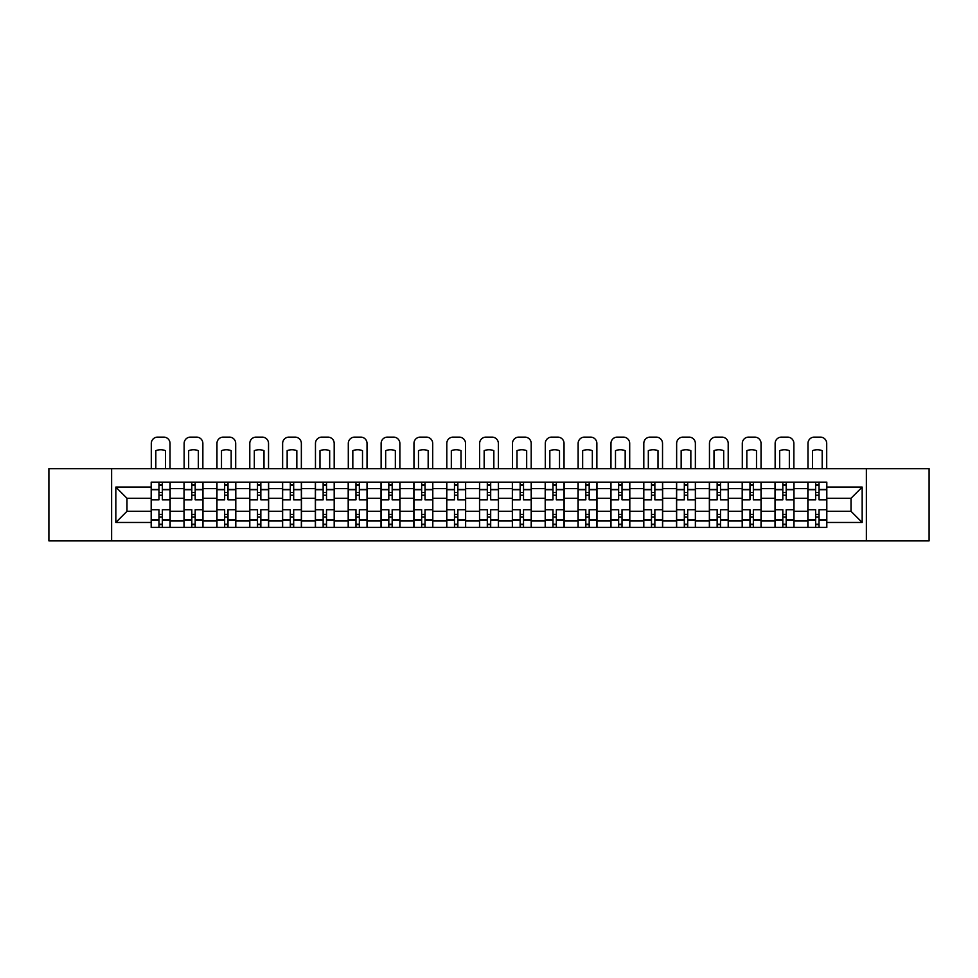 <?xml version="1.0" encoding="UTF-8"?>
<svg xmlns="http://www.w3.org/2000/svg" width="978" height="978" viewBox="0 0 978 978"><rect width="100%" height="100%" fill="white"/><g stroke="black" fill="none" stroke-linecap="round" stroke-linejoin="round"><path stroke-width="1.47" d="M866.374 540.883L929.1 540.883L929.1 468.694L48.9 468.694L48.9 540.883L866.374 540.883L866.374 468.694M184.023 527.411L184.023 488.584L170.135 488.584L170.135 527.411M170.135 488.584L170.135 482.154M184.023 488.584L184.023 482.154M202.972 482.154L202.972 527.411M216.859 527.411L216.859 482.154M235.796 482.154L235.796 527.411M249.696 527.411L249.696 482.154M268.632 482.154L268.632 527.411M282.52 527.411L282.52 482.154M301.468 482.154L301.468 527.411M315.356 527.411L315.356 482.154M334.305 482.154L334.305 527.411M348.192 527.411L348.192 482.154M367.141 482.154L367.141 527.411M381.029 527.411L381.029 482.154M399.965 482.154L399.965 527.411M413.865 527.411L413.865 482.154M432.802 482.154L432.802 527.411M446.689 527.411L446.689 482.154M465.638 482.154L465.638 527.411M479.526 527.411L479.526 482.154M498.474 482.154L498.474 527.411M512.362 527.411L512.362 482.154M531.311 482.154L531.311 527.411M545.198 527.411L545.198 482.154M564.135 482.154L564.135 527.411M578.035 527.411L578.035 482.154M596.971 482.154L596.971 527.411M610.859 527.411L610.859 482.154M629.808 482.154L629.808 527.411M643.695 527.411L643.695 482.154M662.644 482.154L662.644 527.411M676.531 527.411L676.531 482.154M695.48 482.154L695.48 527.411M709.368 527.411L709.368 482.154M728.304 482.154L728.304 527.411M742.204 527.411L742.204 482.154M761.141 482.154L761.141 527.411M775.028 527.411L775.028 482.154M793.977 482.154L793.977 527.411M807.865 527.411L807.865 482.154M807.865 511.311L793.977 511.311M775.028 511.311L761.141 511.311M742.204 511.311L728.304 511.311M709.368 511.311L695.48 511.311M676.531 511.311L662.644 511.311M643.695 511.311L629.808 511.311M610.859 511.311L596.971 511.311M578.035 511.311L564.135 511.311M545.198 511.311L531.311 511.311M512.362 511.311L498.474 511.311M479.526 511.311L465.638 511.311M446.689 511.311L432.802 511.311M413.865 511.311L399.965 511.311M381.029 511.311L367.141 511.311M348.192 511.311L334.305 511.311M315.356 511.311L301.468 511.311M282.52 511.311L268.632 511.311M249.696 511.311L235.796 511.311M216.859 511.311L202.972 511.311M184.023 511.311L170.135 511.311M807.865 498.267L793.977 498.267M775.028 498.267L761.141 498.267M742.204 498.267L728.304 498.267M709.368 498.267L695.48 498.267M676.531 498.267L662.644 498.267M643.695 498.267L629.808 498.267M610.859 498.267L596.971 498.267M578.035 498.267L564.135 498.267M545.198 498.267L531.311 498.267M512.362 498.267L498.474 498.267M479.526 498.267L465.638 498.267M446.689 498.267L432.802 498.267M413.865 498.267L399.965 498.267M381.029 498.267L367.141 498.267M348.192 498.267L334.305 498.267M315.356 498.267L301.468 498.267M282.52 498.267L268.632 498.267M249.696 498.267L235.796 498.267M216.859 498.267L202.972 498.267M184.023 498.267L170.135 498.267M126.981 511.311L151.187 511.311L151.187 498.267L126.981 498.267L126.981 511.311L115.832 522.46L115.832 487.105L151.187 487.105L151.187 498.267M826.813 498.267L826.813 511.311L851.019 511.311L851.019 498.267L826.813 498.267L826.813 482.154L151.187 482.154L151.187 487.105M826.813 487.105L862.168 487.105L862.168 522.46L826.813 522.46L826.813 511.311M151.187 511.311L151.187 527.411L826.813 527.411L826.813 522.46M151.187 522.46L115.832 522.46M111.626 540.883L111.626 468.694M162.348 524.257L158.974 524.257M158.974 485.32L162.348 485.32M195.184 524.257L191.81 524.257M191.81 485.32L195.184 485.32M228.008 524.257L224.647 524.257M224.647 485.32L228.008 485.32M260.845 524.257L257.483 524.257M257.483 485.32L260.845 485.32M293.681 524.257L290.307 524.257M290.307 485.32L293.681 485.32M326.518 524.257L323.143 524.257M323.143 485.32L326.518 485.32M359.354 524.257L355.98 524.257M355.98 485.32L359.354 485.32M392.178 524.257L388.816 524.257M388.816 485.32L392.178 485.32M425.014 524.257L421.652 524.257M421.652 485.32L425.014 485.32M457.851 524.257L454.477 524.257M454.477 485.32L457.851 485.32M490.687 524.257L487.313 524.257M487.313 485.32L490.687 485.32M523.523 524.257L520.149 524.257M520.149 485.32L523.523 485.32M556.348 524.257L552.986 524.257M552.986 485.32L556.348 485.32M589.184 524.257L585.822 524.257M585.822 485.32L589.184 485.32M622.02 524.257L618.646 524.257M618.646 485.32L622.02 485.32M654.857 524.257L651.482 524.257M651.482 485.32L654.857 485.32M687.693 524.257L684.319 524.257M684.319 485.32L687.693 485.32M720.517 524.257L717.155 524.257M717.155 485.32L720.517 485.32M753.353 524.257L749.992 524.257M749.992 485.32L753.353 485.32M786.19 524.257L782.816 524.257M782.816 485.32L786.19 485.32M819.026 524.257L815.652 524.257M815.652 485.32L819.026 485.32M115.832 487.105L126.981 498.267M851.019 511.311L862.168 522.46M851.019 498.267L862.168 487.105M170.025 527.411L170.025 499.844L162.348 499.844L162.348 482.154M158.974 482.154L158.974 499.844L151.297 499.844L151.297 482.154M170.025 499.844L170.025 482.154M151.297 527.411L151.297 509.734L158.974 509.734L158.974 527.411M162.348 527.411L162.348 509.734L170.025 509.734M158.974 495.21L162.348 495.21M151.297 509.734L151.297 499.844M162.348 514.367L158.974 514.367M162.348 524.673L158.974 524.673M158.974 517.093L162.348 517.093M162.348 492.472L158.974 492.472M158.974 484.892L162.348 484.892M170.025 468.694L170.025 443.437A6.308 6.308 0 0 0 163.717 437.117L157.605 437.117A6.308 6.308 0 0 0 151.297 443.437L151.297 468.694M155.82 468.694L155.82 450.675A13.044 13.044 0 0 1 165.502 450.675L165.502 468.694M202.862 527.411L202.862 499.844L195.184 499.844L195.184 482.154M191.81 482.154L191.81 499.844L184.133 499.844L184.133 482.154M202.862 499.844L202.862 482.154M184.133 527.411L184.133 509.734L191.81 509.734L191.81 527.411M195.184 527.411L195.184 509.734L202.862 509.734M191.81 495.21L195.184 495.21M184.133 509.734L184.133 499.844M195.184 514.367L191.81 514.367M195.184 524.673L191.81 524.673M191.81 517.093L195.184 517.093M195.184 492.472L191.81 492.472M191.81 484.892L195.184 484.892M202.862 468.694L202.862 443.437A6.308 6.308 0 0 0 196.541 437.117L190.441 437.117A6.308 6.308 0 0 0 184.133 443.437L184.133 468.694M188.656 468.694L188.656 450.675A13.044 13.044 0 0 1 198.338 450.675L198.338 468.694M235.698 527.411L235.698 499.844L228.008 499.844L228.008 482.154M224.647 482.154L224.647 499.844L216.957 499.844L216.957 482.154M235.698 499.844L235.698 482.154M216.957 527.411L216.957 509.734L224.647 509.734L224.647 527.411M228.008 527.411L228.008 509.734L235.698 509.734M224.647 495.21L228.008 495.21M216.957 509.734L216.957 499.844M228.008 514.367L224.647 514.367M228.008 524.673L224.647 524.673M224.647 517.093L228.008 517.093M228.008 492.472L224.647 492.472M224.647 484.892L228.008 484.892M235.698 468.694L235.698 443.437A6.308 6.308 0 0 0 229.378 437.117L223.277 437.117A6.308 6.308 0 0 0 216.957 443.437L216.957 468.694M221.493 468.694L221.493 450.675A13.044 13.044 0 0 1 231.175 450.675L231.175 468.694M268.534 527.411L268.534 499.844L260.845 499.844L260.845 482.154M257.483 482.154L257.483 499.844L249.793 499.844L249.793 482.154M268.534 499.844L268.534 482.154M249.793 527.411L249.793 509.734L257.483 509.734L257.483 527.411M260.845 527.411L260.845 509.734L268.534 509.734M257.483 495.21L260.845 495.21M249.793 509.734L249.793 499.844M260.845 514.367L257.483 514.367M260.845 524.673L257.483 524.673M257.483 517.093L260.845 517.093M260.845 492.472L257.483 492.472M257.483 484.892L260.845 484.892M268.534 468.694L268.534 443.437A6.308 6.308 0 0 0 262.214 437.117L256.114 437.117A6.308 6.308 0 0 0 249.793 443.437L249.793 468.694M254.317 468.694L254.317 450.675A13.044 13.044 0 0 1 263.999 450.675L263.999 468.694M301.358 527.411L301.358 499.844L293.681 499.844L293.681 482.154M290.307 482.154L290.307 499.844L282.63 499.844L282.63 482.154M301.358 499.844L301.358 482.154M282.63 527.411L282.63 509.734L290.307 509.734L290.307 527.411M293.681 527.411L293.681 509.734L301.358 509.734M290.307 495.21L293.681 495.21M282.63 509.734L282.63 499.844M293.681 514.367L290.307 514.367M293.681 524.673L290.307 524.673M290.307 517.093L293.681 517.093M293.681 492.472L290.307 492.472M290.307 484.892L293.681 484.892M301.358 468.694L301.358 443.437A6.308 6.308 0 0 0 295.05 437.117L288.95 437.117A6.308 6.308 0 0 0 282.63 443.437L282.63 468.694M287.153 468.694L287.153 450.675A13.044 13.044 0 0 1 296.835 450.675L296.835 468.694M334.195 527.411L334.195 499.844L326.518 499.844L326.518 482.154M323.143 482.154L323.143 499.844L315.466 499.844L315.466 482.154M334.195 499.844L334.195 482.154M315.466 527.411L315.466 509.734L323.143 509.734L323.143 527.411M326.518 527.411L326.518 509.734L334.195 509.734M323.143 495.21L326.518 495.21M315.466 509.734L315.466 499.844M326.518 514.367L323.143 514.367M326.518 524.673L323.143 524.673M323.143 517.093L326.518 517.093M326.518 492.472L323.143 492.472M323.143 484.892L326.518 484.892M334.195 468.694L334.195 443.437A6.308 6.308 0 0 0 327.887 437.117L321.774 437.117A6.308 6.308 0 0 0 315.466 443.437L315.466 468.694M319.989 468.694L319.989 450.675A13.044 13.044 0 0 1 329.672 450.675L329.672 468.694M367.031 527.411L367.031 499.844L359.354 499.844L359.354 482.154M355.98 482.154L355.98 499.844L348.302 499.844L348.302 482.154M367.031 499.844L367.031 482.154M348.302 527.411L348.302 509.734L355.98 509.734L355.98 527.411M359.354 527.411L359.354 509.734L367.031 509.734M355.98 495.21L359.354 495.21M348.302 509.734L348.302 499.844M359.354 514.367L355.98 514.367M359.354 524.673L355.98 524.673M355.98 517.093L359.354 517.093M359.354 492.472L355.98 492.472M355.98 484.892L359.354 484.892M367.031 468.694L367.031 443.437A6.308 6.308 0 0 0 360.711 437.117L354.611 437.117A6.308 6.308 0 0 0 348.302 443.437L348.302 468.694M352.826 468.694L352.826 450.675A13.044 13.044 0 0 1 362.508 450.675L362.508 468.694M399.868 527.411L399.868 499.844L392.178 499.844L392.178 482.154M388.816 482.154L388.816 499.844L381.127 499.844L381.127 482.154M399.868 499.844L399.868 482.154M381.127 527.411L381.127 509.734L388.816 509.734L388.816 527.411M392.178 527.411L392.178 509.734L399.868 509.734M388.816 495.21L392.178 495.21M381.127 509.734L381.127 499.844M392.178 514.367L388.816 514.367M392.178 524.673L388.816 524.673M388.816 517.093L392.178 517.093M392.178 492.472L388.816 492.472M388.816 484.892L392.178 484.892M399.868 468.694L399.868 443.437A6.308 6.308 0 0 0 393.547 437.117L387.447 437.117A6.308 6.308 0 0 0 381.127 443.437L381.127 468.694M385.662 468.694L385.662 450.675A13.044 13.044 0 0 1 395.344 450.675L395.344 468.694M432.704 527.411L432.704 499.844L425.014 499.844L425.014 482.154M421.652 482.154L421.652 499.844L413.963 499.844L413.963 482.154M432.704 499.844L432.704 482.154M413.963 527.411L413.963 509.734L421.652 509.734L421.652 527.411M425.014 527.411L425.014 509.734L432.704 509.734M421.652 495.21L425.014 495.21M413.963 509.734L413.963 499.844M425.014 514.367L421.652 514.367M425.014 524.673L421.652 524.673M421.652 517.093L425.014 517.093M425.014 492.472L421.652 492.472M421.652 484.892L425.014 484.892M432.704 468.694L432.704 443.437A6.308 6.308 0 0 0 426.384 437.117L420.283 437.117A6.308 6.308 0 0 0 413.963 443.437L413.963 468.694M418.486 468.694L418.486 450.675A13.044 13.044 0 0 1 428.168 450.675L428.168 468.694M465.528 527.411L465.528 499.844L457.851 499.844L457.851 482.154M454.477 482.154L454.477 499.844L446.799 499.844L446.799 482.154M465.528 499.844L465.528 482.154M446.799 527.411L446.799 509.734L454.477 509.734L454.477 527.411M457.851 527.411L457.851 509.734L465.528 509.734M454.477 495.21L457.851 495.21M446.799 509.734L446.799 499.844M457.851 514.367L454.477 514.367M457.851 524.673L454.477 524.673M454.477 517.093L457.851 517.093M457.851 492.472L454.477 492.472M454.477 484.892L457.851 484.892M465.528 468.694L465.528 443.437A6.308 6.308 0 0 0 459.22 437.117L453.12 437.117A6.308 6.308 0 0 0 446.799 443.437L446.799 468.694M451.323 468.694L451.323 450.675A13.044 13.044 0 0 1 461.005 450.675L461.005 468.694M498.364 527.411L498.364 499.844L490.687 499.844L490.687 482.154M487.313 482.154L487.313 499.844L479.636 499.844L479.636 482.154M498.364 499.844L498.364 482.154M479.636 527.411L479.636 509.734L487.313 509.734L487.313 527.411M490.687 527.411L490.687 509.734L498.364 509.734M487.313 495.21L490.687 495.21M479.636 509.734L479.636 499.844M490.687 514.367L487.313 514.367M490.687 524.673L487.313 524.673M487.313 517.093L490.687 517.093M490.687 492.472L487.313 492.472M487.313 484.892L490.687 484.892M498.364 468.694L498.364 443.437A6.308 6.308 0 0 0 492.056 437.117L485.944 437.117A6.308 6.308 0 0 0 479.636 443.437L479.636 468.694M484.159 468.694L484.159 450.675A13.044 13.044 0 0 1 493.841 450.675L493.841 468.694M531.201 527.411L531.201 499.844L523.523 499.844L523.523 482.154M520.149 482.154L520.149 499.844L512.472 499.844L512.472 482.154M531.201 499.844L531.201 482.154M512.472 527.411L512.472 509.734L520.149 509.734L520.149 527.411M523.523 527.411L523.523 509.734L531.201 509.734M520.149 495.21L523.523 495.21M512.472 509.734L512.472 499.844M523.523 514.367L520.149 514.367M523.523 524.673L520.149 524.673M520.149 517.093L523.523 517.093M523.523 492.472L520.149 492.472M520.149 484.892L523.523 484.892M531.201 468.694L531.201 443.437A6.308 6.308 0 0 0 524.88 437.117L518.78 437.117A6.308 6.308 0 0 0 512.472 443.437L512.472 468.694M516.995 468.694L516.995 450.675A13.044 13.044 0 0 1 526.677 450.675L526.677 468.694M564.037 527.411L564.037 499.844L556.348 499.844L556.348 482.154M552.986 482.154L552.986 499.844L545.296 499.844L545.296 482.154M564.037 499.844L564.037 482.154M545.296 527.411L545.296 509.734L552.986 509.734L552.986 527.411M556.348 527.411L556.348 509.734L564.037 509.734M552.986 495.21L556.348 495.21M545.296 509.734L545.296 499.844M556.348 514.367L552.986 514.367M556.348 524.673L552.986 524.673M552.986 517.093L556.348 517.093M556.348 492.472L552.986 492.472M552.986 484.892L556.348 484.892M564.037 468.694L564.037 443.437A6.308 6.308 0 0 0 557.717 437.117L551.616 437.117A6.308 6.308 0 0 0 545.296 443.437L545.296 468.694M549.832 468.694L549.832 450.675A13.044 13.044 0 0 1 559.514 450.675L559.514 468.694M596.873 527.411L596.873 499.844L589.184 499.844L589.184 482.154M585.822 482.154L585.822 499.844L578.132 499.844L578.132 482.154M596.873 499.844L596.873 482.154M578.132 527.411L578.132 509.734L585.822 509.734L585.822 527.411M589.184 527.411L589.184 509.734L596.873 509.734M585.822 495.21L589.184 495.21M578.132 509.734L578.132 499.844M589.184 514.367L585.822 514.367M589.184 524.673L585.822 524.673M585.822 517.093L589.184 517.093M589.184 492.472L585.822 492.472M585.822 484.892L589.184 484.892M596.873 468.694L596.873 443.437A6.308 6.308 0 0 0 590.553 437.117L584.453 437.117A6.308 6.308 0 0 0 578.132 443.437L578.132 468.694M582.656 468.694L582.656 450.675A13.044 13.044 0 0 1 592.338 450.675L592.338 468.694M629.698 527.411L629.698 499.844L622.02 499.844L622.02 482.154M618.646 482.154L618.646 499.844L610.969 499.844L610.969 482.154M629.698 499.844L629.698 482.154M610.969 527.411L610.969 509.734L618.646 509.734L618.646 527.411M622.02 527.411L622.02 509.734L629.698 509.734M618.646 495.21L622.02 495.21M610.969 509.734L610.969 499.844M622.02 514.367L618.646 514.367M622.02 524.673L618.646 524.673M618.646 517.093L622.02 517.093M622.02 492.472L618.646 492.472M618.646 484.892L622.02 484.892M629.698 468.694L629.698 443.437A6.308 6.308 0 0 0 623.389 437.117L617.289 437.117A6.308 6.308 0 0 0 610.969 443.437L610.969 468.694M615.492 468.694L615.492 450.675A13.044 13.044 0 0 1 625.174 450.675L625.174 468.694M662.534 527.411L662.534 499.844L654.857 499.844L654.857 482.154M651.482 482.154L651.482 499.844L643.805 499.844L643.805 482.154M662.534 499.844L662.534 482.154M643.805 527.411L643.805 509.734L651.482 509.734L651.482 527.411M654.857 527.411L654.857 509.734L662.534 509.734M651.482 495.21L654.857 495.21M643.805 509.734L643.805 499.844M654.857 514.367L651.482 514.367M654.857 524.673L651.482 524.673M651.482 517.093L654.857 517.093M654.857 492.472L651.482 492.472M651.482 484.892L654.857 484.892M662.534 468.694L662.534 443.437A6.308 6.308 0 0 0 656.226 437.117L650.113 437.117A6.308 6.308 0 0 0 643.805 443.437L643.805 468.694M648.328 468.694L648.328 450.675A13.044 13.044 0 0 1 658.011 450.675L658.011 468.694M695.37 527.411L695.37 499.844L687.693 499.844L687.693 482.154M684.319 482.154L684.319 499.844L676.642 499.844L676.642 482.154M695.37 499.844L695.37 482.154M676.642 527.411L676.642 509.734L684.319 509.734L684.319 527.411M687.693 527.411L687.693 509.734L695.37 509.734M684.319 495.21L687.693 495.21M676.642 509.734L676.642 499.844M687.693 514.367L684.319 514.367M687.693 524.673L684.319 524.673M684.319 517.093L687.693 517.093M687.693 492.472L684.319 492.472M684.319 484.892L687.693 484.892M695.37 468.694L695.37 443.437A6.308 6.308 0 0 0 689.05 437.117L682.95 437.117A6.308 6.308 0 0 0 676.642 443.437L676.642 468.694M681.165 468.694L681.165 450.675A13.044 13.044 0 0 1 690.847 450.675L690.847 468.694M728.207 527.411L728.207 499.844L720.517 499.844L720.517 482.154M717.155 482.154L717.155 499.844L709.466 499.844L709.466 482.154M728.207 499.844L728.207 482.154M709.466 527.411L709.466 509.734L717.155 509.734L717.155 527.411M720.517 527.411L720.517 509.734L728.207 509.734M717.155 495.21L720.517 495.21M709.466 509.734L709.466 499.844M720.517 514.367L717.155 514.367M720.517 524.673L717.155 524.673M717.155 517.093L720.517 517.093M720.517 492.472L717.155 492.472M717.155 484.892L720.517 484.892M728.207 468.694L728.207 443.437A6.308 6.308 0 0 0 721.886 437.117L715.786 437.117A6.308 6.308 0 0 0 709.466 443.437L709.466 468.694M714.001 468.694L714.001 450.675A13.044 13.044 0 0 1 723.683 450.675L723.683 468.694M761.043 527.411L761.043 499.844L753.353 499.844L753.353 482.154M749.992 482.154L749.992 499.844L742.302 499.844L742.302 482.154M761.043 499.844L761.043 482.154M742.302 527.411L742.302 509.734L749.992 509.734L749.992 527.411M753.353 527.411L753.353 509.734L761.043 509.734M749.992 495.21L753.353 495.21M742.302 509.734L742.302 499.844M753.353 514.367L749.992 514.367M753.353 524.673L749.992 524.673M749.992 517.093L753.353 517.093M753.353 492.472L749.992 492.472M749.992 484.892L753.353 484.892M761.043 468.694L761.043 443.437A6.308 6.308 0 0 0 754.723 437.117L748.622 437.117A6.308 6.308 0 0 0 742.302 443.437L742.302 468.694M746.825 468.694L746.825 450.675A13.044 13.044 0 0 1 756.507 450.675L756.507 468.694M793.867 527.411L793.867 499.844L786.19 499.844L786.19 482.154M782.816 482.154L782.816 499.844L775.138 499.844L775.138 482.154M793.867 499.844L793.867 482.154M775.138 527.411L775.138 509.734L782.816 509.734L782.816 527.411M786.19 527.411L786.19 509.734L793.867 509.734M782.816 495.21L786.19 495.21M775.138 509.734L775.138 499.844M786.19 514.367L782.816 514.367M786.19 524.673L782.816 524.673M782.816 517.093L786.19 517.093M786.19 492.472L782.816 492.472M782.816 484.892L786.19 484.892M793.867 468.694L793.867 443.437A6.308 6.308 0 0 0 787.559 437.117L781.459 437.117A6.308 6.308 0 0 0 775.138 443.437L775.138 468.694M779.662 468.694L779.662 450.675A13.044 13.044 0 0 1 789.344 450.675L789.344 468.694M826.703 527.411L826.703 499.844L819.026 499.844L819.026 482.154M815.652 482.154L815.652 499.844L807.975 499.844L807.975 482.154M826.703 499.844L826.703 482.154M807.975 527.411L807.975 509.734L815.652 509.734L815.652 527.411M819.026 527.411L819.026 509.734L826.703 509.734M815.652 495.21L819.026 495.21M807.975 509.734L807.975 499.844M819.026 514.367L815.652 514.367M819.026 524.673L815.652 524.673M815.652 517.093L819.026 517.093M819.026 492.472L815.652 492.472M815.652 484.892L819.026 484.892M826.703 468.694L826.703 443.437A6.308 6.308 0 0 0 820.395 437.117L814.283 437.117A6.308 6.308 0 0 0 807.975 443.437L807.975 468.694M812.498 468.694L812.498 450.675A13.044 13.044 0 0 1 822.18 450.675L822.18 468.694M775.028 488.584L761.141 488.584M742.204 488.584L728.304 488.584M709.368 488.584L695.48 488.584M676.531 488.584L662.644 488.584M643.695 488.584L629.808 488.584M610.859 488.584L596.971 488.584M578.035 488.584L564.135 488.584M545.198 488.584L531.311 488.584M512.362 488.584L498.474 488.584M479.526 488.584L465.638 488.584M446.689 488.584L432.802 488.584M413.865 488.584L399.965 488.584M381.029 488.584L367.141 488.584M348.192 488.584L334.305 488.584M315.356 488.584L301.468 488.584M282.52 488.584L268.632 488.584M249.696 488.584L235.796 488.584M216.859 488.584L202.972 488.584M807.865 488.584L793.977 488.584M775.028 520.993L761.141 520.993M742.204 520.993L728.304 520.993M709.368 520.993L695.48 520.993M676.531 520.993L662.644 520.993M643.695 520.993L629.808 520.993M610.859 520.993L596.971 520.993M578.035 520.993L564.135 520.993M545.198 520.993L531.311 520.993M512.362 520.993L498.474 520.993M479.526 520.993L465.638 520.993M446.689 520.993L432.802 520.993M413.865 520.993L399.965 520.993M381.029 520.993L367.141 520.993M348.192 520.993L334.305 520.993M315.356 520.993L301.468 520.993M282.52 520.993L268.632 520.993M249.696 520.993L235.796 520.993M216.859 520.993L202.972 520.993M184.023 520.993L170.135 520.993M807.865 520.993L793.977 520.993M170.025 489.416L162.348 489.416M158.974 489.416L151.297 489.416M158.974 489.697L151.297 489.697M158.974 519.868L151.297 519.868M158.974 520.149L151.297 520.149M170.025 520.149L162.348 520.149M170.025 489.697L162.348 489.697M170.025 519.868L162.348 519.868M202.862 489.416L195.184 489.416M191.81 489.416L184.133 489.416M191.81 489.697L184.133 489.697M191.81 519.868L184.133 519.868M191.81 520.149L184.133 520.149M202.862 520.149L195.184 520.149M202.862 489.697L195.184 489.697M202.862 519.868L195.184 519.868M235.698 489.416L228.008 489.416M224.647 489.416L216.957 489.416M224.647 489.697L216.957 489.697M224.647 519.868L216.957 519.868M224.647 520.149L216.957 520.149M235.698 520.149L228.008 520.149M235.698 489.697L228.008 489.697M235.698 519.868L228.008 519.868M268.534 489.416L260.845 489.416M257.483 489.416L249.793 489.416M257.483 489.697L249.793 489.697M257.483 519.868L249.793 519.868M257.483 520.149L249.793 520.149M268.534 520.149L260.845 520.149M268.534 489.697L260.845 489.697M268.534 519.868L260.845 519.868M301.358 489.416L293.681 489.416M290.307 489.416L282.63 489.416M290.307 489.697L282.63 489.697M290.307 519.868L282.63 519.868M290.307 520.149L282.63 520.149M301.358 520.149L293.681 520.149M301.358 489.697L293.681 489.697M301.358 519.868L293.681 519.868M334.195 489.416L326.518 489.416M323.143 489.416L315.466 489.416M323.143 489.697L315.466 489.697M323.143 519.868L315.466 519.868M323.143 520.149L315.466 520.149M334.195 520.149L326.518 520.149M334.195 489.697L326.518 489.697M334.195 519.868L326.518 519.868M367.031 489.416L359.354 489.416M355.98 489.416L348.302 489.416M355.98 489.697L348.302 489.697M355.98 519.868L348.302 519.868M355.98 520.149L348.302 520.149M367.031 520.149L359.354 520.149M367.031 489.697L359.354 489.697M367.031 519.868L359.354 519.868M399.868 489.416L392.178 489.416M388.816 489.416L381.127 489.416M388.816 489.697L381.127 489.697M388.816 519.868L381.127 519.868M388.816 520.149L381.127 520.149M399.868 520.149L392.178 520.149M399.868 489.697L392.178 489.697M399.868 519.868L392.178 519.868M432.704 489.416L425.014 489.416M421.652 489.416L413.963 489.416M421.652 489.697L413.963 489.697M421.652 519.868L413.963 519.868M421.652 520.149L413.963 520.149M432.704 520.149L425.014 520.149M432.704 489.697L425.014 489.697M432.704 519.868L425.014 519.868M465.528 489.416L457.851 489.416M454.477 489.416L446.799 489.416M454.477 489.697L446.799 489.697M454.477 519.868L446.799 519.868M454.477 520.149L446.799 520.149M465.528 520.149L457.851 520.149M465.528 489.697L457.851 489.697M465.528 519.868L457.851 519.868M498.364 489.416L490.687 489.416M487.313 489.416L479.636 489.416M487.313 489.697L479.636 489.697M487.313 519.868L479.636 519.868M487.313 520.149L479.636 520.149M498.364 520.149L490.687 520.149M498.364 489.697L490.687 489.697M498.364 519.868L490.687 519.868M531.201 489.416L523.523 489.416M520.149 489.416L512.472 489.416M520.149 489.697L512.472 489.697M520.149 519.868L512.472 519.868M520.149 520.149L512.472 520.149M531.201 520.149L523.523 520.149M531.201 489.697L523.523 489.697M531.201 519.868L523.523 519.868M564.037 489.416L556.348 489.416M552.986 489.416L545.296 489.416M552.986 489.697L545.296 489.697M552.986 519.868L545.296 519.868M552.986 520.149L545.296 520.149M564.037 520.149L556.348 520.149M564.037 489.697L556.348 489.697M564.037 519.868L556.348 519.868M596.873 489.416L589.184 489.416M585.822 489.416L578.132 489.416M585.822 489.697L578.132 489.697M585.822 519.868L578.132 519.868M585.822 520.149L578.132 520.149M596.873 520.149L589.184 520.149M596.873 489.697L589.184 489.697M596.873 519.868L589.184 519.868M629.698 489.416L622.02 489.416M618.646 489.416L610.969 489.416M618.646 489.697L610.969 489.697M618.646 519.868L610.969 519.868M618.646 520.149L610.969 520.149M629.698 520.149L622.02 520.149M629.698 489.697L622.02 489.697M629.698 519.868L622.02 519.868M662.534 489.416L654.857 489.416M651.482 489.416L643.805 489.416M651.482 489.697L643.805 489.697M651.482 519.868L643.805 519.868M651.482 520.149L643.805 520.149M662.534 520.149L654.857 520.149M662.534 489.697L654.857 489.697M662.534 519.868L654.857 519.868M695.37 489.416L687.693 489.416M684.319 489.416L676.642 489.416M684.319 489.697L676.642 489.697M684.319 519.868L676.642 519.868M684.319 520.149L676.642 520.149M695.37 520.149L687.693 520.149M695.37 489.697L687.693 489.697M695.37 519.868L687.693 519.868M728.207 489.416L720.517 489.416M717.155 489.416L709.466 489.416M717.155 489.697L709.466 489.697M717.155 519.868L709.466 519.868M717.155 520.149L709.466 520.149M728.207 520.149L720.517 520.149M728.207 489.697L720.517 489.697M728.207 519.868L720.517 519.868M761.043 489.416L753.353 489.416M749.992 489.416L742.302 489.416M749.992 489.697L742.302 489.697M749.992 519.868L742.302 519.868M749.992 520.149L742.302 520.149M761.043 520.149L753.353 520.149M761.043 489.697L753.353 489.697M761.043 519.868L753.353 519.868M793.867 489.416L786.19 489.416M782.816 489.416L775.138 489.416M782.816 489.697L775.138 489.697M782.816 519.868L775.138 519.868M782.816 520.149L775.138 520.149M793.867 520.149L786.19 520.149M793.867 489.697L786.19 489.697M793.867 519.868L786.19 519.868M826.703 489.416L819.026 489.416M815.652 489.416L807.975 489.416M815.652 489.697L807.975 489.697M815.652 519.868L807.975 519.868M815.652 520.149L807.975 520.149M826.703 520.149L819.026 520.149M826.703 489.697L819.026 489.697M826.703 519.868L819.026 519.868"/></g></svg>
